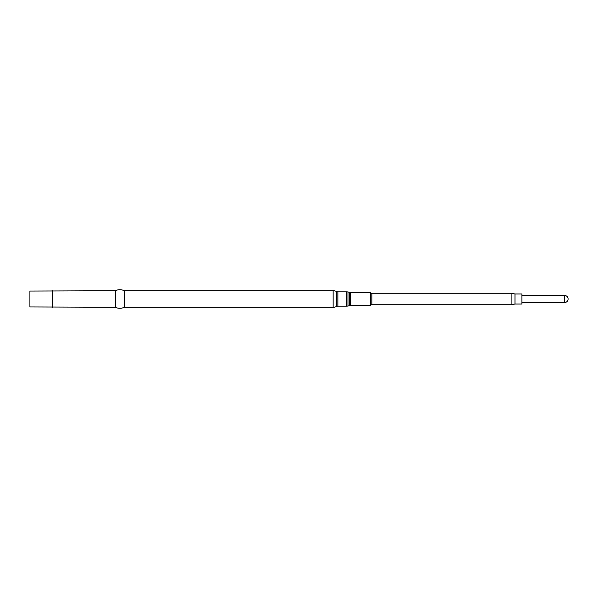 <?xml version="1.0" encoding="UTF-8"?>
<svg xmlns="http://www.w3.org/2000/svg" width="598" height="598" viewBox="0 0 598 598"><rect width="100%" height="100%" fill="white"/><g stroke="black" fill="none" stroke-linecap="round" stroke-linejoin="round"><path stroke-width="0.9" d="M564.594 302.521L564.594 295.479A3.506 3.506 0 0 1 568.1 298.985L568.1 299.015A3.506 3.506 0 0 1 564.594 302.521L521.919 302.521M564.594 295.479L521.919 295.479M511.895 304.733L514.998 304.016L521.919 304.016L521.919 293.984L514.998 293.984L511.895 293.267L371.829 293.267L371.829 304.733L511.895 304.733L511.895 293.267M370.655 293.753L371.829 293.267M370.655 304.247L371.829 304.733M336.495 291.51A3.027 3.027 0 0 0 337.855 291.831L346.668 291.831A5.89 5.89 0 0 1 347.969 291.981L349.606 292.347A3.027 3.027 0 0 0 350.271 292.422L370.655 292.743L370.334 305.578L350.271 305.578A3.027 3.027 0 0 0 349.606 305.653L347.969 306.019A5.89 5.89 0 0 1 346.668 306.169L337.855 306.169A3.027 3.027 0 0 0 336.495 306.49A7.482 7.482 0 0 1 333.146 307.282L124.197 307.282A9.718 9.718 0 0 1 115.474 307.282L29.9 306.946L29.9 291.054L115.474 290.718A9.718 9.718 0 0 1 124.197 290.718L333.146 290.718A7.482 7.482 0 0 1 336.495 291.51L336.495 306.49M52.19 291.054L52.19 306.946M52.527 290.718L52.527 307.282M115.474 290.718L115.474 307.282M124.197 290.718L124.197 307.282M514.998 304.016L514.998 293.984M349.606 292.347L349.606 305.653M350.271 292.422L350.271 305.578M337.855 291.831L337.855 306.169M333.146 290.718L333.146 307.282M346.668 291.831L346.668 306.169M347.969 291.981L347.969 306.019M370.334 292.422L370.334 305.578"/></g></svg>

